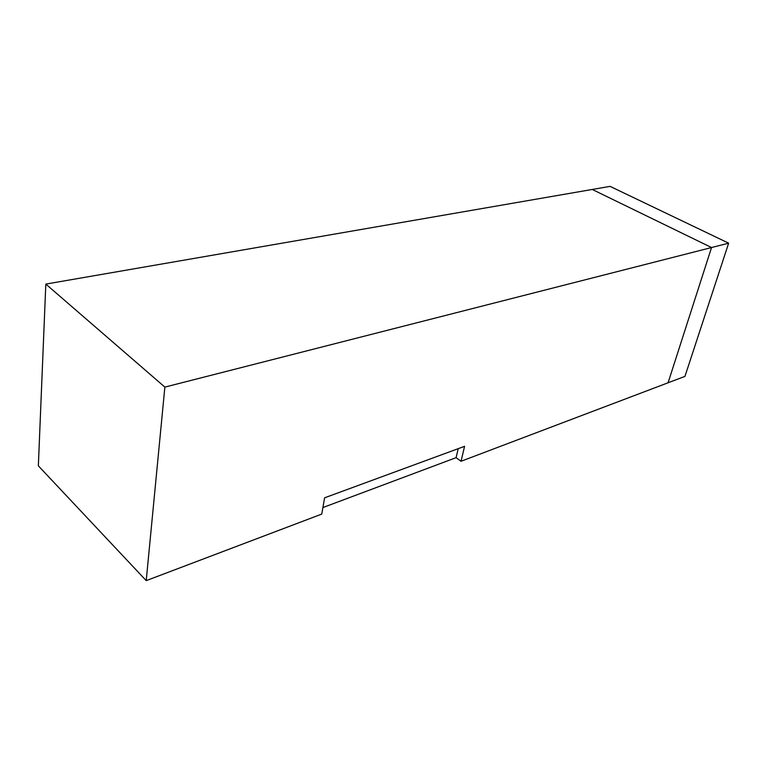 <?xml version="1.0" encoding="UTF-8"?>
<svg xmlns="http://www.w3.org/2000/svg" width="767" height="767" viewBox="0 0 767 767"><rect width="100%" height="100%" fill="white"/><g stroke="black" fill="none" stroke-linecap="round" stroke-linejoin="round"><path stroke-width="1.15" d="M458.206 448.676L456.097 457.659L461.034 461.274L668.076 382.781L711.546 247.54L668.076 382.781L684.95 376.386L728.65 243.168L610.081 186.371L45.819 284.087L38.35 465.837L146.219 580.629L164.867 387.095L45.819 284.087M164.867 387.095L711.546 247.54L592.249 189.459L711.546 247.54L728.65 243.168M461.034 461.274L464.581 446.327L324.623 497.802L321.747 514.082L146.219 580.629M456.097 457.659L322.907 507.553"/></g></svg>
